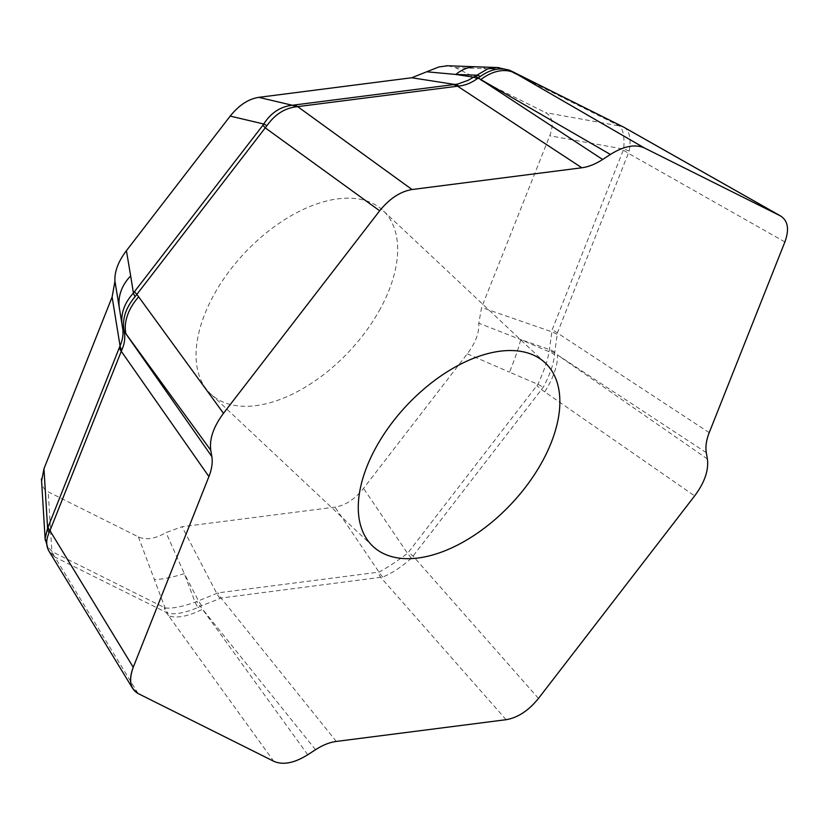 <?xml version="1.0" encoding="UTF-8"?>
<svg xmlns="http://www.w3.org/2000/svg" width="829" height="829" viewBox="0 0 829 829"><rect width="100%" height="100%" fill="white"/><g stroke="black" fill="none" stroke-linecap="round" stroke-linejoin="round"><path stroke-width="0.62" stroke-dasharray="4.14 3.11" d="M380.418 308.585A125.832 71.812 -46.8 0 1 210.711 393.962A125.832 71.812 -46.8 0 1 244.524 253.073A125.832 71.812 -46.8 0 1 383.008 210.525A125.832 71.812 -46.8 0 1 380.418 308.585M447.805 65.76L455.339 67.595L545.492 112.609C552.57 116.609 553.979 124.329 549.751 135.759L481.597 307.486L478.779 323.206C479.349 332.698 475.525 342.905 467.297 353.817L363.527 488.395C354.853 499.224 345.33 505.483 334.978 507.141L182.038 526.726L166.028 532.601C155.013 538.891 145.8 540.321 138.381 536.891L48.227 491.877C44.165 489.784 41.947 486.177 41.585 481.069M499.11 67.657L507.286 69.895L619.45 125.956C623.242 129.365 624.662 137.086 623.698 149.106L552.155 329.807L549.109 351.745C547.679 360.356 543.928 371.205 537.876 384.324L407.557 553.347C396.936 561.316 387.423 567.564 379.008 572.103L218.203 592.839L195.095 602.196C182.1 606.818 172.1 608.735 165.085 607.937L52.621 551.907L47.989 547.088L45.305 540.404M476.654 66.817A48.393 36.58 -88 0 1 485.846 68.703L506.208 69.418A19.357 13.337 -67.7 0 1 509.224 70.102M307.756 754.753L200.349 606.279L221.053 598.041L382.801 577.025C391.868 573.326 401.381 567.077 411.35 558.269L543.254 387.267C550.01 374.542 553.751 363.682 554.487 354.688A19.357 15.544 6.1 0 0 549.109 351.745L520.716 339.579L478.779 323.206M707.386 458.976L557.482 354.967A48.393 20.228 -55.2 0 1 544.746 391.889L694.65 495.897M554.487 354.688L557.378 332.968A19.357 9.046 21.6 0 0 552.155 329.807M706.298 452.655L554.435 352.916A19.357 14.642 -9.3 0 0 549.078 350.677M554.342 351.962A19.357 15.171 -1.7 0 0 548.943 349.351L520.716 339.579A48.393 5.938 -66.8 0 1 509.483 372.148L537.876 384.324A19.357 2.3 26.8 0 1 543.254 387.267M49.139 551.43L54.849 557.026L167.904 613.253C175.282 614.755 185.292 612.838 197.913 607.512A19.357 5.751 68.3 0 1 195.095 602.196L184.328 573.647L166.028 532.601M315.507 749.727L202.577 609.191A48.393 21.658 -35.9 0 1 168.556 615.709L273.746 761.271M197.913 607.512L200.349 606.279A19.357 6.269 57.4 0 1 196.556 601.439M201.582 605.574A19.357 6.031 63.1 0 1 198.276 600.455L184.328 573.647A48.393 9.596 -20.7 0 1 154.318 579.398L165.085 607.937A19.357 16.932 101 0 0 167.904 613.253M219.913 598.258A19.357 13.513 75.1 0 1 216.607 593.149L182.038 526.726M336.284 741.437L221.053 598.041A19.357 13.067 82.7 0 1 218.203 592.839M506.115 719.696L380.915 577.575A19.357 13.067 82.7 0 1 378.055 572.362M382.801 577.025A19.357 13.855 65.7 0 1 379.008 572.103L334.978 507.141M411.35 558.269A19.357 2.995 50.4 0 0 407.557 553.347L363.527 488.395M538.477 698.432L413.267 556.311A19.357 2.674 37.6 0 0 408.51 552.363M544.746 391.889L541.689 389.775A19.357 2.674 37.6 0 0 536.933 385.817M709.22 432.645L557.378 332.968L629.221 151.054C631.128 139.365 629.708 131.645 624.962 127.904L624.33 127.5M556.922 334.305A19.357 8.694 15.3 0 0 551.523 331.693L481.597 307.486M784.897 241.944L628.61 153.458A19.357 9.046 21.6 0 0 623.387 150.308M629.221 151.054A19.357 8.166 7.9 0 0 623.698 149.106L549.751 135.759M624.962 127.904A19.357 17.678 -54.8 0 0 619.45 125.956L545.492 112.609M623.149 126.878A19.357 15.668 -63.5 0 0 618.848 125.604M511.586 71.17A19.357 15.668 -63.5 0 0 507.286 69.895M53.325 556.021A19.357 13.492 128.7 0 1 51.864 551.42L48.227 491.877M138.07 693.521L54.849 557.026A19.357 15.668 116.5 0 1 52.621 551.907M168.556 615.709L166.422 612.735A19.357 15.668 116.5 0 1 164.183 607.616M122.184 325.61L122.64 328.284M467.297 353.817L509.483 372.148M455.339 67.595L485.846 68.703M138.381 536.891L154.318 579.398M122.682 328.502L118.982 305.683M48.414 550.135L49.149 551.399M545.223 362.895L383.008 210.525M372.915 546.321L210.711 393.962"/><path stroke-width="1.24" d="M375.516 448.271A125.832 71.812 -46.8 0 1 545.223 362.895A125.832 71.812 -46.8 0 1 542.622 460.955A125.832 71.812 -46.8 0 1 372.915 546.321A125.832 71.812 -46.8 0 1 375.516 448.271M644.402 147.956C635.201 143.904 623.864 146.07 610.382 154.463L480.841 79.543A48.393 32.279 -60 0 1 514.861 73.035L644.402 147.956L780.079 215.706L644.402 147.956C635.201 143.904 623.864 146.07 610.382 154.463L602.631 159.489C595.44 164.121 588.507 166.888 581.854 167.779L412.034 189.53C400.303 191.53 389.526 198.618 379.672 210.784L223.488 413.319L379.672 210.784L265.363 127.935A19.357 2.674 -142.4 0 1 262.959 125.158L263.746 124.018C270.938 112.837 280.461 106.578 292.305 105.262L457.618 84.081L468.188 80.299L487.721 68.88L497.265 67.532M223.488 413.319C213.509 426.728 209.271 439.038 210.763 450.24L125.935 333.766A48.393 33.709 -36.1 0 1 138.671 296.844L223.488 413.319C213.509 426.728 209.271 439.038 210.763 450.24L211.841 456.561C212.804 462.458 211.83 469.131 208.918 476.571L133.241 667.272C129.852 676.122 129.728 683.272 132.858 688.754L138.07 693.521L273.746 761.271L138.07 693.521C130.194 688.889 128.588 680.132 133.241 667.272L208.918 476.571L121.262 351.278A19.357 9.046 -158.4 0 1 119.314 347.703L120.06 345.931C122.713 339.797 123.573 333.911 122.64 328.284L122.423 327.02M273.746 761.271C282.938 765.322 294.274 763.157 307.756 754.753L315.507 749.727C322.709 745.095 329.631 742.338 336.284 741.437L506.115 719.696C517.835 717.686 528.622 710.598 538.477 698.432L694.65 495.897L538.477 698.432C528.622 710.598 517.835 717.686 506.115 719.696L336.284 741.437C329.631 742.338 322.709 745.095 315.507 749.727L307.756 754.753C294.274 763.157 282.938 765.322 273.746 761.271M780.079 215.706C787.944 220.338 789.55 229.084 784.897 241.944L709.22 432.645C706.308 440.095 705.334 446.758 706.298 452.655L707.386 458.976C708.878 470.188 704.629 482.499 694.65 495.897C704.629 482.499 708.878 470.188 707.386 458.976L706.298 452.655C705.334 446.758 706.308 440.095 709.22 432.645L784.897 241.944C789.55 229.084 787.944 220.338 780.079 215.706L623.781 127.22A19.357 15.668 -63.5 0 0 623.149 126.878L510.426 70.693C500.809 67.108 490.809 69.025 480.416 76.444L477.131 78.745C471.307 82.962 465.204 85.397 458.8 86.061L457.587 86.206A19.357 13.067 -97.3 0 0 453.276 84.682M41.585 481.069L43.968 468.727L112.122 297L114.951 281.28C114.371 271.788 118.195 261.581 126.422 250.669L230.203 116.091C238.876 105.262 248.389 99.003 258.752 97.345L411.681 77.76L438.862 66.962L447.805 65.76M119.355 307.994L118.972 305.632M119.438 308.523A48.393 40.227 -9.1 0 1 119.386 308.233L114.951 281.28M610.382 154.463L602.631 159.489C595.44 164.121 588.507 166.888 581.854 167.779L457.587 86.206L295.487 106.9C284.192 108.495 274.679 114.754 266.938 125.656L135.075 296.689C126.091 307.321 122.35 318.181 123.842 329.268L124.371 332.356C125.366 338.149 124.505 344.035 121.79 350.014L49.077 532.871C45.947 539.803 45.947 545.959 49.077 551.337M210.763 450.24L211.841 456.561L124.195 331.331A19.357 14.518 170.3 0 1 122.412 326.927A19.357 14.518 170.3 0 1 122.391 326.844L122.184 325.61C120.474 314.046 124.215 303.186 133.417 293.031L262.959 125.158M122.682 328.491L119.386 308.233A48.393 40.227 -9.1 0 1 130.671 275.953L133.417 293.031A19.357 5.907 -137.6 0 0 135.075 296.689M123.842 329.268A19.357 11.948 170.3 0 1 122.184 325.61M602.631 159.489L478.281 77.967A19.357 6.394 -123.1 0 0 474.913 76.071M480.416 76.444A19.357 9.347 -127.8 0 0 476.198 75.159L455.836 74.455L427.691 71.885M497.338 67.532L499.11 67.657M477.131 78.745A19.357 7.958 -125.5 0 0 473.307 77.17L455.836 74.455A48.393 36.58 -88 0 1 476.654 66.817L497.027 67.522M510.426 70.693A19.357 13.337 -67.7 0 0 509.224 70.102L497.317 67.553M458.8 86.061A19.357 11.575 -96.1 0 0 454.976 84.485L411.681 77.76M581.854 167.779L412.034 189.53L297.725 106.672A19.357 13.067 -97.3 0 0 293.414 105.148M295.487 106.9A19.357 9.668 -95 0 0 292.305 105.262L258.752 97.345M266.938 125.656A19.357 1.192 -147.6 0 0 263.746 124.018L230.203 116.091M138.671 296.844L136.94 294.471A19.357 2.674 -142.4 0 1 134.536 291.694M514.861 73.035L512.218 71.512A19.357 15.668 -63.5 0 0 511.586 71.17L623.149 126.878M45.305 540.404L45.108 538.674M45.098 538.601L47.605 528.26L119.314 347.703M124.371 332.356A19.357 13.243 170.3 0 1 122.64 328.284M121.79 350.014A19.357 10.632 -156 0 1 120.06 345.931L112.122 297M133.241 667.272L50.03 530.788A19.357 9.046 -158.4 0 1 48.082 527.213M49.077 532.871A19.357 12.352 -152.8 0 1 47.605 528.26L43.968 468.727M412.034 189.53C400.303 191.53 389.526 198.618 379.672 210.784M211.841 456.561C212.804 462.458 211.83 469.131 208.918 476.571M126.422 250.669L130.671 275.953M446.427 65.709L476.654 66.817M624.299 127.49L780.586 215.965M511.586 71.17L509.224 70.102M49.212 551.544L132.412 688.018M41.45 478.83L45.087 538.363M45.139 538.601L48.414 550.135"/></g></svg>
